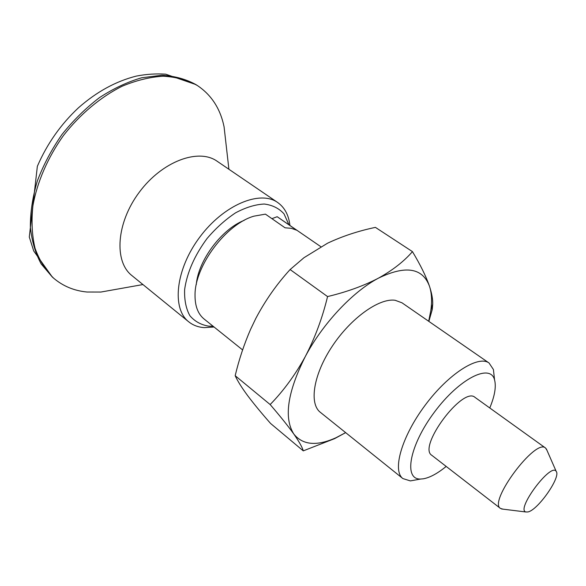<?xml version="1.0" encoding="UTF-8"?>
<svg xmlns="http://www.w3.org/2000/svg" width="586" height="586" viewBox="0 0 586 586"><rect width="100%" height="100%" fill="white"/><g stroke="black" fill="none" stroke-linecap="round" stroke-linejoin="round"><path stroke-width="0.88" d="M412.449 251.621L375.406 227.375C358.156 231.016 342.202 236.297 327.537 243.219L304.002 257.686L290.114 269.553L327.559 296.575C346.883 291.923 363.847 285.785 378.453 278.152C392.664 270.241 403.996 261.4 412.449 251.621C420.396 264.843 426.081 276.402 429.509 286.312C431.801 293.366 432.871 299.321 432.717 304.185L432.27 309.445L428.864 321.392M235.176 375.692C237.557 380.959 241.718 387.617 247.673 395.66C253.936 403.966 261.576 413.24 270.593 423.473L303.277 450.868C302.303 447.294 299.16 441.698 293.842 434.072C288.136 426.11 280.24 416.272 270.161 404.552L235.176 375.692C239.015 359.592 244.15 344.136 250.603 329.317L255.818 318.418C265.326 300.442 276.753 284.151 290.114 269.553M345.652 432.636L334.635 438.621L303.277 450.868M402.897 478.579L320.352 412.324C308.903 403.593 313.459 374.432 332.225 346.26C350.868 318.037 379.223 297.878 395.147 300.281L401.996 302.815L489.061 363.012C478.337 354.889 448.546 373.714 425.136 405.256C401.586 436.702 392.049 470.631 402.897 478.579L410.361 480.901L417.628 479.59M428.681 321.267L430.82 310.521C432.138 301.116 431.699 293.051 429.509 286.312C422.638 267.773 405.622 265.055 378.453 278.152C352.779 291.616 322.674 323.619 305.247 356.64C287.462 392.195 283.661 418.001 293.842 434.072C302.794 445.126 316.836 446.356 335.961 437.749L345.652 432.629M320.85 246.706L277.171 216.71L296.67 230.188L291.264 228.306L285.06 227.8L265.421 214.139L253.965 216.153C226.02 224.035 194.618 266.161 195.035 295.19C194.955 306.06 197.98 314.008 204.111 319.026L242.604 349.923M494.225 376.849L493.412 369.51L489.061 363.012M489.771 407.966C494.723 396.019 496.327 386.679 494.569 379.933C490.497 363.027 459.387 378.41 434.394 412.163C409.182 445.748 403.322 479.956 420.689 479.033L423.114 478.843C429.706 477.729 437.398 473.591 446.18 466.427M546.936 450.224L545.507 447.997L474.997 397.359C462.918 385.947 417.415 446.979 431.794 455.3L500.459 508.421L503 509.153M545.507 447.997C535.589 438.006 488.05 501.77 500.459 508.421M527.854 511.959C537.736 510.355 561.161 476.909 556.202 471.408C551.184 461.936 515.438 509.886 525.942 511.988L527.854 511.959M288.847 224.577L284.012 213.861C279.017 208.33 272.424 205.049 264.249 204.031C255.357 204.463 245.827 207.385 235.653 212.784C225.471 219.53 215.956 228.086 207.107 238.443C194.53 255.489 187.037 272.534 184.627 289.587C184.268 299.973 186.011 308.668 189.857 315.678C194.779 321.45 201.13 324.952 208.924 326.182L213.07 326.212M289.902 225.31C288.722 215.062 284.642 207.459 277.676 202.5C260.111 189.805 223.684 204.836 199.716 237.198C175.551 269.399 171.544 308.602 188.721 321.809C193.043 325.274 198.222 327.208 204.243 327.625L214.073 327.017M277.171 216.71L271.926 218.666M244.201 220.351C221.691 229.038 198.171 260.58 196.273 284.635M225.866 142.544L224.079 126.847C220.365 108.71 211.436 94.925 197.299 85.483C187.352 80.033 176.034 76.942 163.347 76.209C150.075 76.964 136.296 80.326 121.998 86.296C100.58 97.056 80.099 114.189 63.42 135.571C47.686 157.663 37.108 182.18 32.911 205.781C31.27 221.186 31.981 235.352 35.05 248.288C39.372 260.235 45.569 270.205 53.634 278.182C63.061 286.18 74.173 290.788 86.955 292.011L100.917 292.04L116.468 289.272M277.676 202.5L217.172 161.267C198.603 147.936 162.212 161.245 139.329 192.171C116.218 222.929 113.86 261.605 131.931 275.596L188.721 321.809M270.161 404.552C283.536 390.825 295.234 374.85 305.247 356.64C314.997 337.866 322.432 317.839 327.559 296.575M195.834 84.552C185.879 79.095 174.555 75.997 161.868 75.257L141.68 77.77C127.558 81.886 113.479 88.508 99.437 97.65C85.761 108.11 73.272 120.394 61.977 134.502C51.685 149.349 43.474 164.82 37.358 180.92C32.604 196.984 30.274 212.366 30.362 227.082C31.82 241.058 35.438 253.364 41.218 264L52.322 277.046L33.717 250.976L29.3 237.044L37.35 166.307C47.085 143.812 60.805 124.298 78.495 107.765C96.609 91.804 115.874 81.256 136.282 76.107C146.258 74.166 156.052 73.521 165.67 74.173L195.834 84.552L197.299 85.483M430.82 310.521L432.717 304.185M335.961 437.749L334.635 438.621M494.569 379.933L493.412 369.51M420.689 479.033L410.361 480.901M556.202 471.408L546.342 448.876M525.942 511.988L501.543 508.97M53.634 278.182L52.322 277.046M228.906 169.259L224.079 126.847M142.94 284.554L100.917 292.04"/></g></svg>
